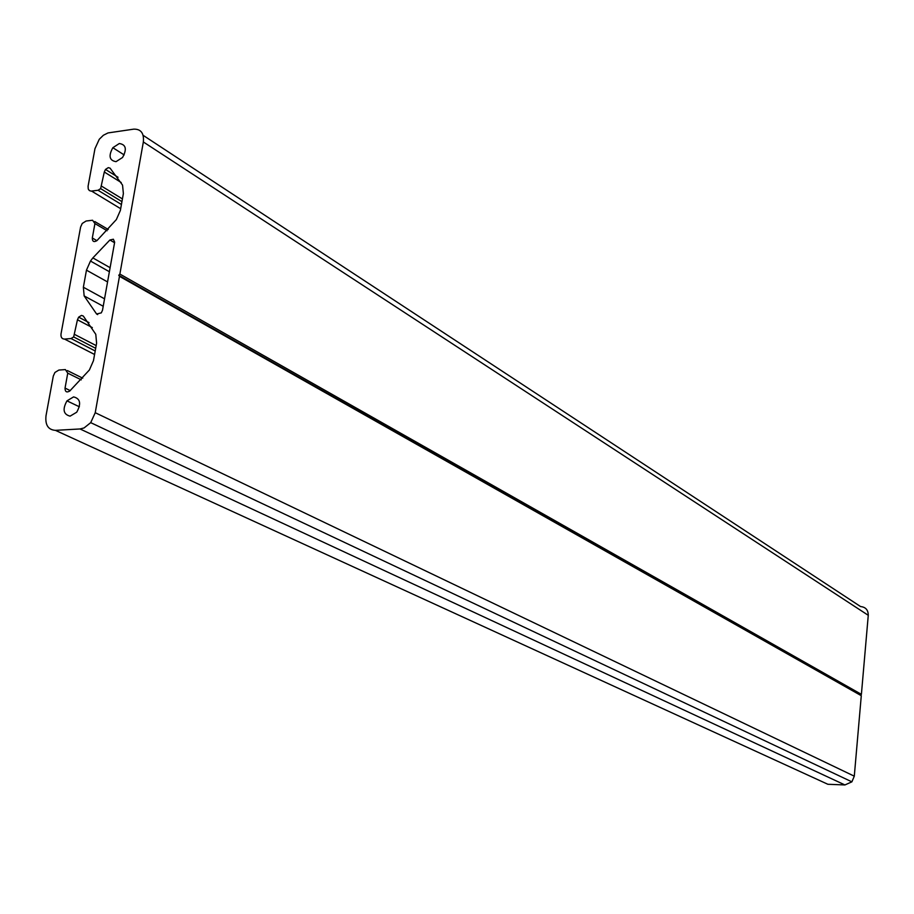 <?xml version="1.0" encoding="UTF-8"?>
<svg xmlns="http://www.w3.org/2000/svg" width="914" height="914" viewBox="0 0 914 914"><rect width="100%" height="100%" fill="white"/><g stroke="black" fill="none" stroke-linecap="round" stroke-linejoin="round"><path stroke-width="1.37" d="M109.897 239.994L113.37 239.228L114.661 242.199L102.505 310.234L101.294 312.874L96.598 314.005L84.145 295.919L83.368 287.236L86.464 270.156L90.475 261.05L92.862 257.908L109.897 239.994L114.581 242.736M119.323 143.521C126.006 144.561 127.08 149.21 122.556 157.482L116.044 161.652C109.394 160.567 108.32 155.917 112.845 147.702L119.323 143.521M73.577 396.904C80.352 398.573 81.403 403.668 76.73 412.203L70.104 416.144C63.352 414.43 62.301 409.335 66.973 400.858L73.577 396.904M108.286 167.639L105.476 169.444L104.299 172.015L100.631 188.627L98.038 190.272L91.092 191.117L89.344 190.558L88.247 189.015L88.087 186.216L94.976 148.651L99.272 139.259L103.385 135.249L108.023 132.93L133.73 129.148C140.962 128.965 144.172 133.238 143.349 141.967L119.871 274.063L118.751 275.285L119.471 276.325L95.239 412.705L90.715 422.645L84.042 427.958L80.021 428.963L55.388 430.345C48.168 429.82 45.037 424.941 46.02 415.699L53.286 376.088L54.943 372.444L58.862 370.067L65.397 369.587L67.75 373.163L65.043 388.084C65.043 391.809 66.596 392.803 69.715 391.066L89.389 369.987L93.468 360.676L96.598 343.184L95.787 334.318L83.3 316.027L81.483 315.41L78.65 317.147L77.45 319.774L73.668 336.946L71.041 338.546L64.528 339.083C61.844 338.98 60.678 337.22 61.032 333.827L80.603 227.038L82.237 223.462L86.11 221.017L92.577 220.251L94.93 223.576L92.314 237.994C92.325 241.547 93.879 242.427 96.953 240.622L116.364 219.566L120.362 210.46L123.379 193.574L122.545 185.108L110.08 168.153L108.286 167.639M143.132 135.329L860.588 606.565C865.661 607.067 868.22 609.981 868.266 615.305L861.399 694.354L860.702 695.006L861.285 695.691L854.293 776.18L851.882 781.836L844.924 784.943L827.878 784.281L55.388 430.345M861.399 694.354L119.871 274.063M860.702 695.006L118.751 275.285M861.285 695.691L119.471 276.325M121.219 182.514L104.299 172.015M92.325 327.612L77.45 319.774M844.924 784.943L80.021 428.963M854.293 776.18L95.239 412.705M82.763 378.19L67.362 370.558M81.289 379.847L67.75 373.163M70.241 390.609L65.043 388.084M96.176 345.595L74.777 334.524M95.205 350.976L71.041 338.546M94.576 354.483L64.528 339.083M108.263 229.483L94.77 221.542M107.121 230.739L94.93 223.576M96.918 240.656L92.314 237.994M122.43 198.921L101.717 186.25M121.425 204.496L98.038 190.272M120.671 208.7L91.583 191.095M868.266 615.305L143.349 141.967M97.672 314.587L96.598 314.005M103.213 306.259L84.145 295.919M104.539 298.821L83.368 287.236M107.566 281.935L86.464 270.156M109.394 271.732L90.475 261.05M118.032 177.259L105.476 169.444M89.035 322.642L78.65 317.147M851.882 781.836L90.715 422.645M95.684 348.314L73.668 336.946M121.939 201.628L100.631 188.627M79.381 406.787L66.973 400.858M124.155 154.912L112.845 147.702M110.114 267.699L92.862 257.908"/></g></svg>
